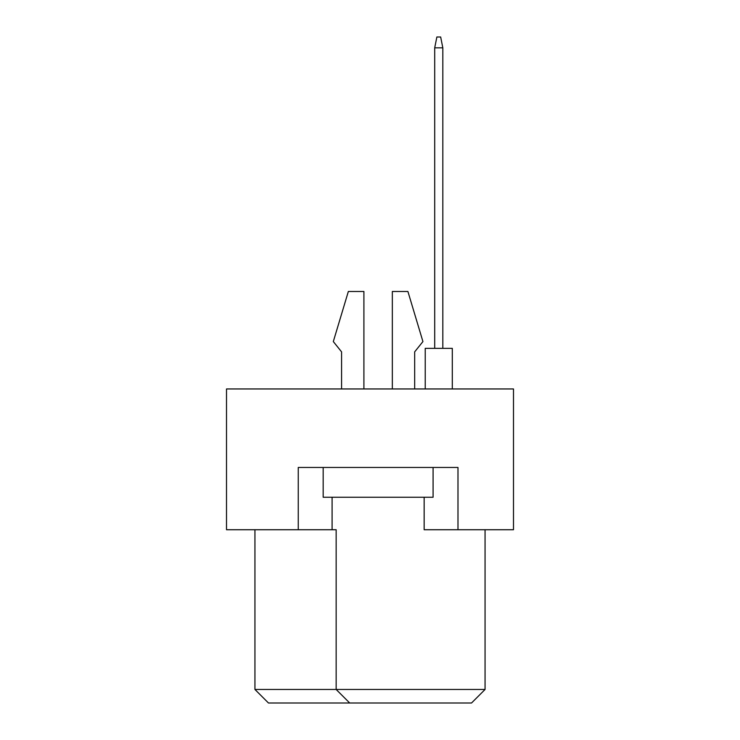 <?xml version="1.0" encoding="UTF-8"?>
<svg xmlns="http://www.w3.org/2000/svg" width="740" height="740" viewBox="0 0 740 740"><rect width="100%" height="100%" fill="white"/><g stroke="black" fill="none" stroke-linecap="round" stroke-linejoin="round"><path stroke-width="1.11" d="M424.15 497.243L424.15 529.729L513.486 529.729L513.486 388.953L226.514 388.953L226.514 529.729L336.154 529.729L336.154 689.467L485.061 689.467L485.061 529.729M298.257 529.729L298.257 467.467L457.986 467.467L457.986 529.729M254.939 529.729L254.939 689.467L336.154 689.467L349.696 703L268.472 703L254.939 689.467M332.094 497.243L332.094 529.729M485.061 689.467L471.528 703L349.696 703M414.668 351.861L414.668 388.953L414.668 351.861L422.929 341.575L407.907 291.486L392.339 291.486L392.339 388.953M341.575 351.861L341.575 388.953L341.575 351.861L333.315 341.575L348.346 291.486L363.904 291.486L363.904 388.953M433.085 467.467L433.085 497.243L323.167 497.243L323.167 467.467M425.232 388.953L425.232 348.346L452.307 348.346L452.307 388.953M434.704 348.346L434.704 47.832L442.825 47.832L440.661 37L436.868 37L434.704 47.832M442.825 348.346L442.825 47.832"/></g></svg>
